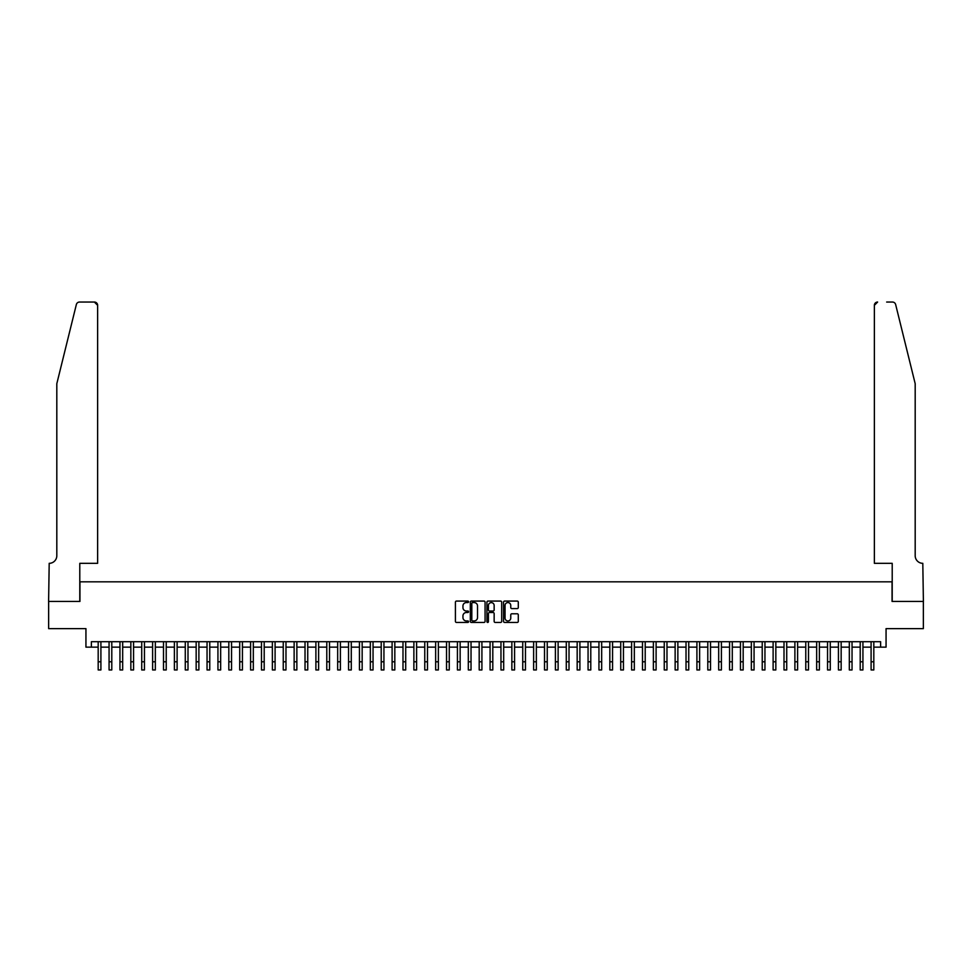 <?xml version="1.0" encoding="UTF-8"?>
<svg xmlns="http://www.w3.org/2000/svg" width="972" height="972" viewBox="0 0 972 972"><rect width="100%" height="100%" fill="white"/><g stroke="black" fill="none" stroke-linecap="round" stroke-linejoin="round"><path stroke-width="1.46" d="M468.577 601.826A0.753 0.753 0 0 0 467.836 601.073L456.488 601.073A1.069 1.069 0 0 0 455.418 602.142L455.418 621.375A1.069 1.069 0 0 0 456.488 622.444L467.836 622.444A0.753 0.753 0 0 0 468.577 621.703A0.753 0.753 0 0 0 467.836 620.95L466.366 620.95A3.414 3.414 0 0 1 462.951 617.536L462.951 615.932A3.414 3.414 0 0 1 466.366 612.506L467.836 612.506A0.753 0.753 0 0 0 468.577 611.765A0.753 0.753 0 0 0 467.836 611.011L466.366 611.011A3.414 3.414 0 0 1 462.951 607.597L462.951 605.993A3.414 3.414 0 0 1 466.366 602.567L467.836 602.567A0.753 0.753 0 0 0 468.577 601.826M517.226 608.606A1.069 1.069 0 0 0 518.295 607.536L518.295 602.142A1.069 1.069 0 0 0 517.226 601.073L504.614 601.073A1.069 1.069 0 0 0 503.557 602.142L503.557 621.375A1.069 1.069 0 0 0 504.614 622.444L517.226 622.444A1.069 1.069 0 0 0 518.295 621.375L518.295 614.863A1.069 1.069 0 0 0 517.226 613.794L511.831 613.794A1.069 1.069 0 0 0 510.762 614.863L510.762 618.095A2.855 2.855 0 0 1 507.906 620.95A2.855 2.855 0 0 1 505.051 618.095L505.051 605.435A2.855 2.855 0 0 1 507.906 602.567A2.855 2.855 0 0 1 510.762 605.435L510.762 607.536A1.069 1.069 0 0 0 511.831 608.606L517.226 608.606M91.38 647.145L91.38 641.702L880.62 641.702L880.62 647.145L886.063 647.145L886.063 628.629L923.351 628.629L923.351 601.425L892.053 601.425L892.053 581.827L79.947 581.827L79.947 601.425L48.649 601.425L48.649 628.629L85.937 628.629L85.937 647.145L98.184 647.145M485.064 602.142A1.069 1.069 0 0 0 483.995 601.073L471.384 601.073A1.069 1.069 0 0 0 470.314 602.142L470.314 621.375A1.069 1.069 0 0 0 471.384 622.444L483.995 622.444A1.069 1.069 0 0 0 485.064 621.375L485.064 602.142M488.005 601.073L500.616 601.073A1.069 1.069 0 0 1 501.686 602.142L501.686 621.375A1.069 1.069 0 0 1 500.616 622.444L495.222 622.444A1.069 1.069 0 0 1 494.153 621.375L494.153 613.575A1.069 1.069 0 0 0 493.083 612.506L489.499 612.506A1.069 1.069 0 0 0 488.43 613.575L488.43 621.703A0.753 0.753 0 0 1 487.689 622.444A0.753 0.753 0 0 1 486.936 621.703L486.936 602.142A1.069 1.069 0 0 1 488.005 601.073M100.906 647.145L109.071 647.145M111.792 647.145L119.957 647.145M122.679 647.145L130.843 647.145M133.565 647.145L141.73 647.145M144.451 647.145L152.616 647.145M155.338 647.145L163.503 647.145M166.224 647.145L174.389 647.145M177.111 647.145L185.275 647.145M187.997 647.145L196.162 647.145M198.883 647.145L207.048 647.145M209.77 647.145L217.935 647.145M220.656 647.145L228.821 647.145M231.543 647.145L239.707 647.145M242.429 647.145L250.594 647.145M253.315 647.145L261.48 647.145M264.202 647.145L272.367 647.145M275.088 647.145L283.253 647.145M285.975 647.145L294.139 647.145M296.861 647.145L305.026 647.145M307.747 647.145L315.9 647.145M318.622 647.145L326.786 647.145M329.508 647.145L337.673 647.145M340.394 647.145L348.559 647.145M351.281 647.145L359.446 647.145M362.167 647.145L370.332 647.145M373.054 647.145L381.218 647.145M383.94 647.145L392.105 647.145M394.826 647.145L402.991 647.145M405.713 647.145L413.878 647.145M416.599 647.145L424.764 647.145M427.486 647.145L435.65 647.145M438.372 647.145L446.537 647.145M449.258 647.145L457.423 647.145M460.145 647.145L468.31 647.145M471.031 647.145L479.196 647.145M481.918 647.145L490.082 647.145M492.804 647.145L500.969 647.145M503.69 647.145L511.855 647.145M514.577 647.145L522.742 647.145M525.463 647.145L533.628 647.145M536.35 647.145L544.514 647.145M547.236 647.145L555.401 647.145M558.122 647.145L566.287 647.145M569.009 647.145L577.174 647.145M579.895 647.145L588.06 647.145M590.782 647.145L598.946 647.145M601.668 647.145L609.833 647.145M612.554 647.145L620.719 647.145M623.441 647.145L631.606 647.145M634.327 647.145L642.492 647.145M645.214 647.145L653.378 647.145M656.1 647.145L664.253 647.145M666.974 647.145L675.139 647.145M677.861 647.145L686.025 647.145M688.747 647.145L696.912 647.145M699.633 647.145L707.798 647.145M710.52 647.145L718.685 647.145M721.406 647.145L729.571 647.145M732.293 647.145L740.457 647.145M743.179 647.145L751.344 647.145M754.065 647.145L762.23 647.145M764.952 647.145L773.117 647.145M775.838 647.145L784.003 647.145M786.725 647.145L794.889 647.145M797.611 647.145L805.776 647.145M808.497 647.145L816.662 647.145M819.384 647.145L827.549 647.145M830.27 647.145L838.435 647.145M841.157 647.145L849.321 647.145M852.043 647.145L860.208 647.145M862.929 647.145L871.094 647.145M873.816 647.145L880.62 647.145M472.562 602.567A0.753 0.753 0 0 0 471.821 603.32L471.821 620.197A0.753 0.753 0 0 0 472.562 620.95L474.117 620.95A3.414 3.414 0 0 0 477.531 617.536L477.531 605.993A3.414 3.414 0 0 0 474.117 602.567L472.562 602.567M494.153 605.483A2.855 2.855 0 0 0 491.285 602.628A2.855 2.855 0 0 0 488.43 605.483L488.43 609.942A1.069 1.069 0 0 0 489.499 611.011L493.083 611.011A1.069 1.069 0 0 0 494.153 609.942L494.153 605.483M98.184 661.786L100.906 661.786L100.906 669.951L98.184 669.951L98.184 641.702M100.906 661.786L100.906 641.702M76.351 304.54C77.177 302.742 77.177 302.742 76.351 304.54L56.813 383.697L56.813 555.692A7.618 7.618 0 0 1 49.195 563.323L48.6 601.425L79.789 601.425L79.789 563.323L97.637 563.323L97.637 305.317A3.268 3.268 0 0 0 94.381 302.049L79.522 302.049A3.268 3.268 0 0 0 76.351 304.54M85.342 302.049L94.381 302.049L97.637 305.317L97.637 563.323M56.813 555.692A7.618 7.618 0 0 1 49.195 563.323M909.197 359.421L895.649 304.54C894.823 302.742 894.823 302.742 895.649 304.54L915.187 383.697L915.187 555.692A7.618 7.618 0 0 0 922.805 563.323L923.4 601.425L892.211 601.425L892.211 563.323L874.363 563.323L874.363 305.317L874.363 563.323M886.658 302.049L892.478 302.049A3.268 3.268 0 0 1 895.649 304.54M877.619 302.049A3.268 3.268 0 0 0 874.363 305.317L877.619 302.049M915.187 555.692A7.618 7.618 0 0 0 922.805 563.323M109.071 669.951L111.792 669.951L109.071 669.951L109.071 641.702M111.792 669.951L111.792 641.702M119.957 669.951L122.679 669.951L119.957 669.951L119.957 641.702M122.679 669.951L122.679 641.702M130.843 669.951L133.565 669.951L130.843 669.951L130.843 641.702M133.565 669.951L133.565 641.702M141.73 669.951L144.451 669.951L141.73 669.951L141.73 641.702M144.451 669.951L144.451 641.702M152.616 669.951L155.338 669.951L152.616 669.951L152.616 641.702M155.338 669.951L155.338 641.702M163.503 669.951L166.224 669.951L163.503 669.951L163.503 641.702M166.224 669.951L166.224 641.702M174.389 669.951L177.111 669.951L174.389 669.951L174.389 641.702M177.111 669.951L177.111 641.702M185.275 669.951L187.997 669.951L185.275 669.951L185.275 641.702M187.997 669.951L187.997 641.702M196.162 669.951L198.883 669.951L196.162 669.951L196.162 641.702M198.883 669.951L198.883 641.702M207.048 669.951L209.77 669.951L207.048 669.951L207.048 641.702M209.77 669.951L209.77 641.702M217.935 669.951L220.656 669.951L217.935 669.951L217.935 641.702M220.656 669.951L220.656 641.702M228.821 669.951L231.543 669.951L228.821 669.951L228.821 641.702M231.543 669.951L231.543 641.702M239.707 669.951L242.429 669.951L239.707 669.951L239.707 641.702M242.429 669.951L242.429 641.702M250.594 669.951L253.315 669.951L250.594 669.951L250.594 641.702M253.315 669.951L253.315 641.702M261.48 669.951L264.202 669.951L261.48 669.951L261.48 641.702M264.202 669.951L264.202 641.702M272.367 669.951L275.088 669.951L272.367 669.951L272.367 641.702M275.088 669.951L275.088 641.702M283.253 669.951L285.975 669.951L283.253 669.951L283.253 641.702M285.975 669.951L285.975 641.702M294.139 669.951L296.861 669.951L294.139 669.951L294.139 641.702M296.861 669.951L296.861 641.702M305.026 669.951L307.747 669.951L305.026 669.951L305.026 641.702M307.747 669.951L307.747 641.702M315.9 669.951L318.622 669.951L315.9 669.951L315.9 641.702M318.622 669.951L318.622 641.702M326.786 669.951L329.508 669.951L326.786 669.951L326.786 641.702M329.508 669.951L329.508 641.702M337.673 669.951L340.394 669.951L337.673 669.951L337.673 641.702M340.394 669.951L340.394 641.702M348.559 669.951L351.281 669.951L348.559 669.951L348.559 641.702M351.281 669.951L351.281 641.702M359.446 669.951L362.167 669.951L359.446 669.951L359.446 641.702M362.167 669.951L362.167 641.702M370.332 669.951L373.054 669.951L370.332 669.951L370.332 641.702M373.054 669.951L373.054 641.702M381.218 669.951L383.94 669.951L381.218 669.951L381.218 641.702M383.94 669.951L383.94 641.702M392.105 669.951L394.826 669.951L392.105 669.951L392.105 641.702M394.826 669.951L394.826 641.702M402.991 669.951L405.713 669.951L402.991 669.951L402.991 641.702M405.713 669.951L405.713 641.702M413.878 669.951L416.599 669.951L413.878 669.951L413.878 641.702M416.599 669.951L416.599 641.702M424.764 669.951L427.486 669.951L424.764 669.951L424.764 641.702M427.486 669.951L427.486 641.702M435.65 669.951L438.372 669.951L435.65 669.951L435.65 641.702M438.372 669.951L438.372 641.702M446.537 669.951L449.258 669.951L446.537 669.951L446.537 641.702M449.258 669.951L449.258 641.702M457.423 669.951L460.145 669.951L457.423 669.951L457.423 641.702M460.145 669.951L460.145 641.702M468.31 669.951L471.031 669.951L468.31 669.951L468.31 641.702M471.031 669.951L471.031 641.702M479.196 669.951L481.918 669.951L479.196 669.951L479.196 641.702M481.918 669.951L481.918 641.702M490.082 669.951L492.804 669.951L490.082 669.951L490.082 641.702M492.804 669.951L492.804 641.702M500.969 669.951L503.69 669.951L500.969 669.951L500.969 641.702M503.69 669.951L503.69 641.702M511.855 669.951L514.577 669.951L511.855 669.951L511.855 641.702M514.577 669.951L514.577 641.702M522.742 669.951L525.463 669.951L522.742 669.951L522.742 641.702M525.463 669.951L525.463 641.702M533.628 669.951L536.35 669.951L533.628 669.951L533.628 641.702M536.35 669.951L536.35 641.702M544.514 669.951L547.236 669.951L544.514 669.951L544.514 641.702M547.236 669.951L547.236 641.702M555.401 669.951L558.122 669.951L555.401 669.951L555.401 641.702M558.122 669.951L558.122 641.702M566.287 669.951L569.009 669.951L566.287 669.951L566.287 641.702M569.009 669.951L569.009 641.702M577.174 669.951L579.895 669.951L577.174 669.951L577.174 641.702M579.895 669.951L579.895 641.702M588.06 669.951L590.782 669.951L588.06 669.951L588.06 641.702M590.782 669.951L590.782 641.702M598.946 669.951L601.668 669.951L598.946 669.951L598.946 641.702M601.668 669.951L601.668 641.702M609.833 669.951L612.554 669.951L609.833 669.951L609.833 641.702M612.554 669.951L612.554 641.702M620.719 669.951L623.441 669.951L620.719 669.951L620.719 641.702M623.441 669.951L623.441 641.702M631.606 669.951L634.327 669.951L631.606 669.951L631.606 641.702M634.327 669.951L634.327 641.702M642.492 669.951L645.214 669.951L642.492 669.951L642.492 641.702M645.214 669.951L645.214 641.702M653.378 669.951L656.1 669.951L653.378 669.951L653.378 641.702M656.1 669.951L656.1 641.702M664.253 669.951L666.974 669.951L664.253 669.951L664.253 641.702M666.974 669.951L666.974 641.702M675.139 669.951L677.861 669.951L675.139 669.951L675.139 641.702M677.861 669.951L677.861 641.702M686.025 669.951L688.747 669.951L686.025 669.951L686.025 641.702M688.747 669.951L688.747 641.702M696.912 669.951L699.633 669.951L696.912 669.951L696.912 641.702M699.633 669.951L699.633 641.702M707.798 669.951L710.52 669.951L707.798 669.951L707.798 641.702M710.52 669.951L710.52 641.702M718.685 669.951L721.406 669.951L718.685 669.951L718.685 641.702M721.406 669.951L721.406 641.702M729.571 669.951L732.293 669.951L729.571 669.951L729.571 641.702M732.293 669.951L732.293 641.702M740.457 669.951L743.179 669.951L740.457 669.951L740.457 641.702M743.179 669.951L743.179 641.702M751.344 669.951L754.065 669.951L751.344 669.951L751.344 641.702M754.065 669.951L754.065 641.702M762.23 669.951L764.952 669.951L762.23 669.951L762.23 641.702M764.952 669.951L764.952 641.702M773.117 669.951L775.838 669.951L773.117 669.951L773.117 641.702M775.838 669.951L775.838 641.702M784.003 669.951L786.725 669.951L784.003 669.951L784.003 641.702M786.725 669.951L786.725 641.702M794.889 669.951L797.611 669.951L794.889 669.951L794.889 641.702M797.611 669.951L797.611 641.702M805.776 669.951L808.497 669.951L805.776 669.951L805.776 641.702M808.497 669.951L808.497 641.702M816.662 669.951L819.384 669.951L816.662 669.951L816.662 641.702M819.384 669.951L819.384 641.702M827.549 669.951L830.27 669.951L827.549 669.951L827.549 641.702M830.27 669.951L830.27 641.702M838.435 669.951L841.157 669.951L838.435 669.951L838.435 641.702M841.157 669.951L841.157 641.702M849.321 669.951L852.043 669.951L849.321 669.951L849.321 641.702M852.043 669.951L852.043 641.702M860.208 669.951L862.929 669.951L860.208 669.951L860.208 641.702M862.929 669.951L862.929 641.702M871.094 669.951L873.816 669.951L871.094 669.951L871.094 641.702M873.816 669.951L873.816 641.702M109.071 661.786L111.792 661.786M119.957 661.786L122.679 661.786M130.843 661.786L133.565 661.786M141.73 661.786L144.451 661.786M152.616 661.786L155.338 661.786M163.503 661.786L166.224 661.786M174.389 661.786L177.111 661.786M185.275 661.786L187.997 661.786M196.162 661.786L198.883 661.786M207.048 661.786L209.77 661.786M217.935 661.786L220.656 661.786M228.821 661.786L231.543 661.786M239.707 661.786L242.429 661.786M250.594 661.786L253.315 661.786M261.48 661.786L264.202 661.786M272.367 661.786L275.088 661.786M283.253 661.786L285.975 661.786M294.139 661.786L296.861 661.786M305.026 661.786L307.747 661.786M315.9 661.786L318.622 661.786M326.786 661.786L329.508 661.786M337.673 661.786L340.394 661.786M348.559 661.786L351.281 661.786M359.446 661.786L362.167 661.786M370.332 661.786L373.054 661.786M381.218 661.786L383.94 661.786M392.105 661.786L394.826 661.786M402.991 661.786L405.713 661.786M413.878 661.786L416.599 661.786M424.764 661.786L427.486 661.786M435.65 661.786L438.372 661.786M446.537 661.786L449.258 661.786M457.423 661.786L460.145 661.786M468.31 661.786L471.031 661.786M479.196 661.786L481.918 661.786M490.082 661.786L492.804 661.786M500.969 661.786L503.69 661.786M511.855 661.786L514.577 661.786M522.742 661.786L525.463 661.786M533.628 661.786L536.35 661.786M544.514 661.786L547.236 661.786M555.401 661.786L558.122 661.786M566.287 661.786L569.009 661.786M577.174 661.786L579.895 661.786M588.06 661.786L590.782 661.786M598.946 661.786L601.668 661.786M609.833 661.786L612.554 661.786M620.719 661.786L623.441 661.786M631.606 661.786L634.327 661.786M642.492 661.786L645.214 661.786M653.378 661.786L656.1 661.786M664.253 661.786L666.974 661.786M675.139 661.786L677.861 661.786M686.025 661.786L688.747 661.786M696.912 661.786L699.633 661.786M707.798 661.786L710.52 661.786M718.685 661.786L721.406 661.786M729.571 661.786L732.293 661.786M740.457 661.786L743.179 661.786M751.344 661.786L754.065 661.786M762.23 661.786L764.952 661.786M773.117 661.786L775.838 661.786M784.003 661.786L786.725 661.786M794.889 661.786L797.611 661.786M805.776 661.786L808.497 661.786M816.662 661.786L819.384 661.786M827.549 661.786L830.27 661.786M838.435 661.786L841.157 661.786M849.321 661.786L852.043 661.786M860.208 661.786L862.929 661.786M871.094 661.786L873.816 661.786"/></g></svg>
